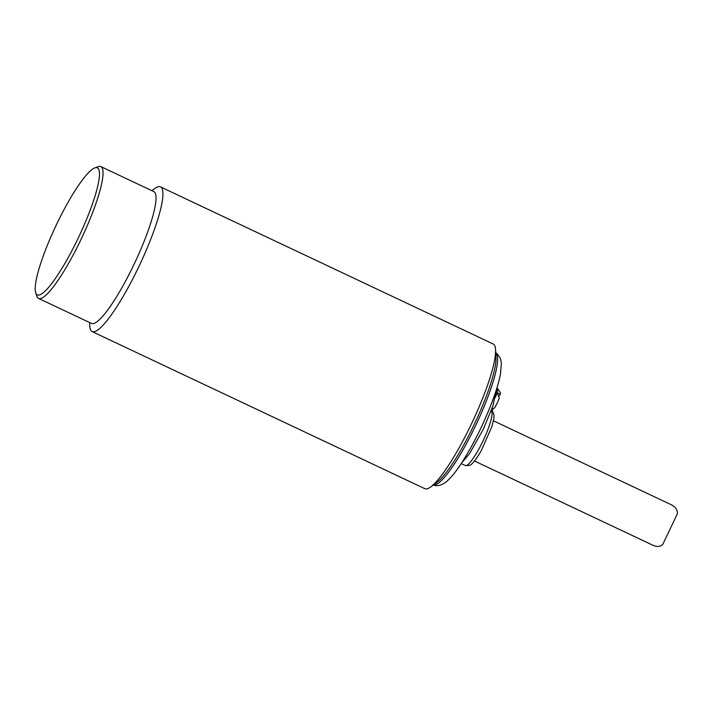 <?xml version="1.0" encoding="UTF-8"?>
<svg xmlns="http://www.w3.org/2000/svg" width="713" height="713" viewBox="0 0 713 713"><rect width="100%" height="100%" fill="white"/><g stroke="black" fill="none" stroke-linecap="round" stroke-linejoin="round"><path stroke-width="1.07" d="M151.851 190.674L154.534 188.695A80.016 14.483 115.3 0 1 160.496 186.886A80.016 14.483 115.3 0 1 160.764 187.038A80.016 14.483 115.3 0 1 139.053 266.207A80.016 14.483 115.3 0 1 92.164 331.598A80.016 14.483 115.3 0 1 89.767 325.859L89.597 322.526M92.164 331.598L424.85 488.69A80.016 14.483 -64.7 0 0 430.804 486.89A80.016 14.483 -64.7 0 0 472.113 422.515A80.016 14.483 -64.7 0 0 495.571 349.726A80.016 14.483 -64.7 0 0 493.182 343.978L160.496 186.886M94.686 167.956L98.1 166.673A72.904 13.191 115.3 0 1 100.827 166.584L153.803 191.592A72.904 13.191 115.3 0 1 154.053 191.735A72.904 13.191 115.3 0 1 134.267 263.863A72.904 13.191 115.3 0 1 91.549 323.444L38.573 298.435A72.904 13.191 115.3 0 1 36.907 296.269L35.739 292.811A70.239 12.709 115.3 0 1 55.837 225.959A70.239 12.709 115.3 0 1 94.686 167.956A70.239 12.709 115.3 0 1 78.172 238.187A70.239 12.709 115.3 0 1 35.739 292.811M430.804 486.89L436.962 482.336A72.904 13.191 -64.7 0 0 474.6 423.691A72.904 13.191 -64.7 0 0 495.972 357.365L495.571 349.726M100.827 166.584A72.904 13.191 115.3 0 1 80.952 239.568A72.904 13.191 115.3 0 1 38.573 298.435M495.375 397.426A13.333 2.415 -64.7 0 0 497.032 392.631A13.333 2.415 -64.7 0 0 497.407 388.344A13.333 2.415 -64.7 0 0 497.211 388.166L496.908 388.024M461.222 463.584L465.339 465.527A30.231 5.472 -64.7 0 0 482.211 442.595A30.231 5.472 -64.7 0 0 491.756 411.526L490.972 411.356M491.89 408.834L494.492 408.023A10.766 1.952 -64.7 0 0 499.296 397.943L497.032 392.631L500.294 394.325A10.766 1.952 -64.7 0 0 500.232 392.498L497.407 388.344M491.756 411.526A10.766 1.952 -64.7 0 0 492.371 410.946L491.257 410.59M493.048 408.487L492.371 410.946M500.294 394.325L498.717 396.49M650.523 544.117L650.987 544.34C656.129 547.103 660.051 547.121 662.769 544.384L677.35 513.823C677.707 509.483 674.997 506.141 669.213 503.779L493.476 420.804M495.749 353.095A72.904 13.191 115.3 0 1 476.177 424.44A72.904 13.191 115.3 0 1 433.531 484.876M495.375 352.882C496.355 352.703 498.039 354.593 500.428 358.559L501.373 363.095L500.49 373.942C499.225 380.653 496.925 388.63 493.601 397.872C484.885 421.41 474.341 442.942 461.962 462.461C456.445 471.008 451.4 477.291 446.828 481.302C441.338 486.168 435.34 486.355 433.121 484.733M496.703 388.683L492.817 406.152L483.28 429.324L469.564 453.575L461.605 463.004M465.339 465.527L469.457 465.464C471.133 464.858 474.234 462.71 481.293 450.589L491.97 426.419L493.859 418.504C494.287 414.565 493.548 412.096 491.622 411.116M650.987 544.34L474.493 460.999M662.769 544.393L677.35 513.823"/></g></svg>
